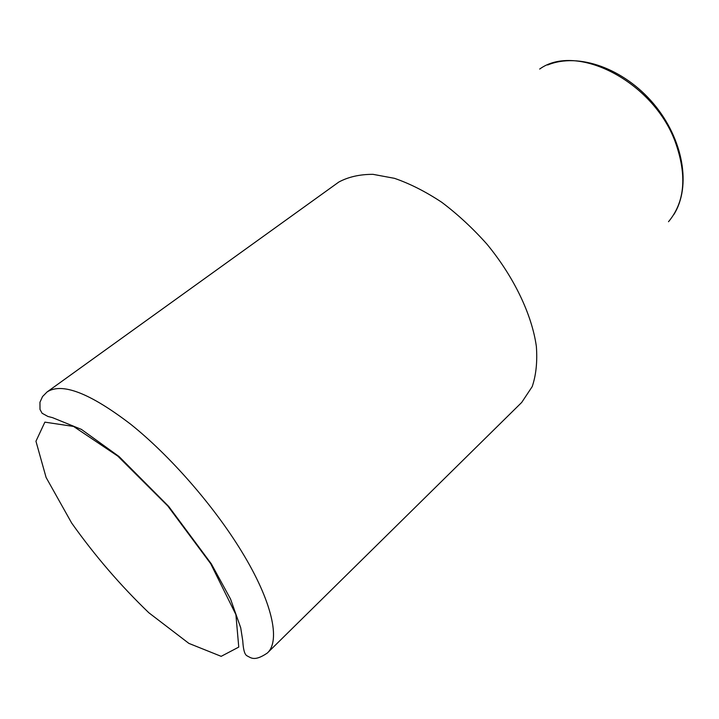 <?xml version="1.0" encoding="UTF-8"?>
<svg xmlns="http://www.w3.org/2000/svg" width="719" height="719" viewBox="0 0 719 719"><rect width="100%" height="100%" fill="white"/><g stroke="black" fill="none" stroke-linecap="round" stroke-linejoin="round"><path stroke-width="1.08" d="M267.351 653.023L521.697 402.442L532.213 386.606C536.095 375.084 537.479 361.693 536.365 346.45C531.97 314.778 514.049 277.04 486.988 244.208C472.85 228.345 457.787 214.379 441.808 202.318C425.675 191.64 409.911 183.651 394.506 178.339L373.008 174.34C359.842 174.304 348.454 176.865 338.838 182.033L47.059 391.972C61.978 382.247 89.893 393.032 130.813 424.336C169.981 455.657 213.768 505.79 241.485 551.221C272.447 601.659 280.734 640.935 267.351 653.023C254.158 661.983 250.778 657.552 247.066 655.863C245.538 655 243.48 652.717 242.77 640.917L240.73 627.84L230.538 599.026L211.35 563.894L168.713 506.446L119.039 456.52L81.427 429.405L52.514 417.649L47.912 416.463L42.088 413.245L40.003 409.435L39.958 402.254L42.547 396.555L47.059 391.972M539.681 69.051C576.054 42.511 652.816 80.896 675.159 141.616C687.238 175.265 685.018 201.967 668.508 221.722M210.712 563.732L235.895 614.592L238.762 647.091L221.173 656.339L188.872 643.388L148.833 612.759C120.504 585.518 94.782 555.607 71.657 523.028L46.088 477.443L35.95 441.25L44.875 422.143L73.563 426.439L117.79 456.107L167.779 505.951L210.712 563.732M547.662 64.989C578.498 52.262 623.697 68.368 653.526 103.671C683.311 139.019 691.588 186.284 673.856 214.532"/></g></svg>
